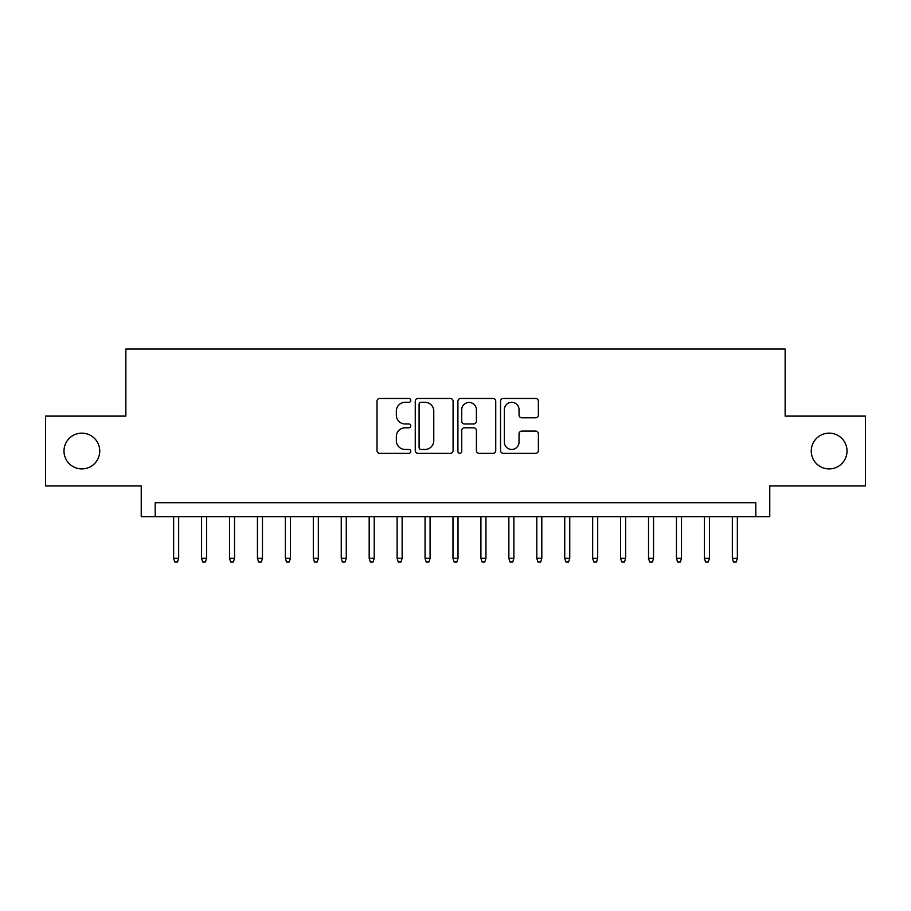 <?xml version="1.0" encoding="UTF-8"?>
<svg xmlns="http://www.w3.org/2000/svg" width="911" height="911" viewBox="0 0 911 911"><rect width="100%" height="100%" fill="white"/><g stroke="black" fill="none" stroke-linecap="round" stroke-linejoin="round"><path stroke-width="1.37" d="M410.804 400.385A1.924 1.924 0 0 0 408.891 398.471L379.75 398.471A2.744 2.744 0 0 0 377.006 401.216L377.006 450.569A2.744 2.744 0 0 0 379.75 453.314L408.891 453.314A1.924 1.924 0 0 0 410.804 451.389A1.924 1.924 0 0 0 408.891 449.465L405.11 449.465A8.78 8.78 0 0 1 396.342 440.696L396.342 436.585A8.78 8.78 0 0 1 405.11 427.806L408.891 427.806A1.924 1.924 0 0 0 410.804 425.892A1.924 1.924 0 0 0 408.891 423.968L405.11 423.968A8.78 8.78 0 0 1 396.342 415.2L396.342 411.077A8.78 8.78 0 0 1 405.11 402.309L408.891 402.309A1.924 1.924 0 0 0 410.804 400.385M811.257 451.025A17.878 17.878 0 0 0 829.135 468.914A17.878 17.878 0 0 0 847.014 451.025A17.878 17.878 0 0 0 829.135 433.146A17.878 17.878 0 0 0 811.257 451.025M63.986 451.025A17.878 17.878 0 0 0 81.865 468.914A17.878 17.878 0 0 0 99.743 451.025A17.878 17.878 0 0 0 81.865 433.146A17.878 17.878 0 0 0 63.986 451.025M535.634 417.796A2.744 2.744 0 0 0 538.378 415.063L538.378 401.216A2.744 2.744 0 0 0 535.634 398.471L503.282 398.471A2.744 2.744 0 0 0 500.538 401.216L500.538 450.569A2.744 2.744 0 0 0 503.282 453.314L535.634 453.314A2.744 2.744 0 0 0 538.378 450.569L538.378 433.841A2.744 2.744 0 0 0 535.634 431.097L521.787 431.097A2.744 2.744 0 0 0 519.042 433.841L519.042 442.131A7.334 7.334 0 0 1 511.709 449.465A7.334 7.334 0 0 1 504.375 442.131L504.375 409.643A7.334 7.334 0 0 1 511.709 402.309A7.334 7.334 0 0 1 519.042 409.643L519.042 415.063A2.744 2.744 0 0 0 521.787 417.796L535.634 417.796M755.8 516.674L769.772 516.674L769.772 485.95L865.45 485.95L865.45 416.111L785.134 416.111L785.134 349.061L125.866 349.061L125.866 416.111L45.55 416.111L45.55 485.95L141.228 485.95L141.228 516.674L755.8 516.674L755.8 502.713L155.2 502.713L155.2 516.674M453.097 401.216A2.744 2.744 0 0 0 450.364 398.471L418.001 398.471A2.744 2.744 0 0 0 415.257 401.216L415.257 450.569A2.744 2.744 0 0 0 418.001 453.314L450.364 453.314A2.744 2.744 0 0 0 453.097 450.569L453.097 401.216M460.636 398.471L492.999 398.471A2.744 2.744 0 0 1 495.743 401.216L495.743 450.569A2.744 2.744 0 0 1 492.999 453.314L479.152 453.314A2.744 2.744 0 0 1 476.407 450.569L476.407 430.55A2.744 2.744 0 0 0 473.663 427.806L464.485 427.806A2.744 2.744 0 0 0 461.74 430.55L461.74 451.389A1.924 1.924 0 0 1 459.816 453.314A1.924 1.924 0 0 1 457.903 451.389L457.903 401.216A2.744 2.744 0 0 1 460.636 398.471M421.019 402.309A1.924 1.924 0 0 0 419.094 404.222L419.094 447.552A1.924 1.924 0 0 0 421.019 449.465L424.993 449.465A8.78 8.78 0 0 0 433.773 440.696L433.773 411.077A8.78 8.78 0 0 0 424.993 402.309L421.019 402.309M476.407 409.779A7.334 7.334 0 0 0 469.074 402.446A7.334 7.334 0 0 0 461.74 409.779L461.74 421.224A2.744 2.744 0 0 0 464.485 423.968L473.663 423.968A2.744 2.744 0 0 0 476.407 421.224L476.407 409.779M178.658 558.306L177.543 561.939L174.753 561.939L173.637 558.306L178.658 558.306L178.658 516.674M173.637 558.306L173.637 516.674M206.592 558.306L205.476 561.939L202.686 561.939L201.57 558.306L206.592 558.306L206.592 516.674M201.57 558.306L201.57 516.674M234.537 558.306L233.41 561.939L230.62 561.939L229.504 558.306L234.537 558.306L234.537 516.674M229.504 558.306L229.504 516.674M262.47 558.306L261.355 561.939L258.553 561.939L257.437 558.306L262.47 558.306L262.47 516.674M257.437 558.306L257.437 516.674M290.404 558.306L289.288 561.939L286.487 561.939L285.371 558.306L290.404 558.306L290.404 516.674M285.371 558.306L285.371 516.674M318.338 558.306L317.222 561.939L314.432 561.939L313.304 558.306L318.338 558.306L318.338 516.674M313.304 558.306L313.304 516.674M346.271 558.306L345.155 561.939L342.365 561.939L341.249 558.306L346.271 558.306L346.271 516.674M341.249 558.306L341.249 516.674M374.205 558.306L373.089 561.939L370.299 561.939L369.183 558.306L374.205 558.306L374.205 516.674M369.183 558.306L369.183 516.674M402.138 558.306L401.022 561.939L398.232 561.939L397.116 558.306L402.138 558.306L402.138 516.674M397.116 558.306L397.116 516.674M430.083 558.306L428.967 561.939L426.166 561.939L425.05 558.306L430.083 558.306L430.083 516.674M425.05 558.306L425.05 516.674M458.017 558.306L456.901 561.939L454.099 561.939L452.983 558.306L458.017 558.306L458.017 516.674M452.983 558.306L452.983 516.674M485.95 558.306L484.834 561.939L482.033 561.939L480.917 558.306L485.95 558.306L485.95 516.674M480.917 558.306L480.917 516.674M513.884 558.306L512.768 561.939L509.978 561.939L508.862 558.306L513.884 558.306L513.884 516.674M508.862 558.306L508.862 516.674M541.817 558.306L540.701 561.939L537.911 561.939L536.795 558.306L541.817 558.306L541.817 516.674M536.795 558.306L536.795 516.674M569.751 558.306L568.635 561.939L565.845 561.939L564.729 558.306L569.751 558.306L569.751 516.674M564.729 558.306L564.729 516.674M597.696 558.306L596.568 561.939L593.778 561.939L592.662 558.306L597.696 558.306L597.696 516.674M592.662 558.306L592.662 516.674M625.629 558.306L624.513 561.939L621.712 561.939L620.596 558.306L625.629 558.306L625.629 516.674M620.596 558.306L620.596 516.674M653.563 558.306L652.447 561.939L649.645 561.939L648.53 558.306L653.563 558.306L653.563 516.674M648.53 558.306L648.53 516.674M681.496 558.306L680.38 561.939L677.59 561.939L676.463 558.306L681.496 558.306L681.496 516.674M676.463 558.306L676.463 516.674M709.43 558.306L708.314 561.939L705.524 561.939L704.408 558.306L709.43 558.306L709.43 516.674M704.408 558.306L704.408 516.674M737.363 558.306L736.247 561.939L733.457 561.939L732.342 558.306L737.363 558.306L737.363 516.674M732.342 558.306L732.342 516.674"/></g></svg>
